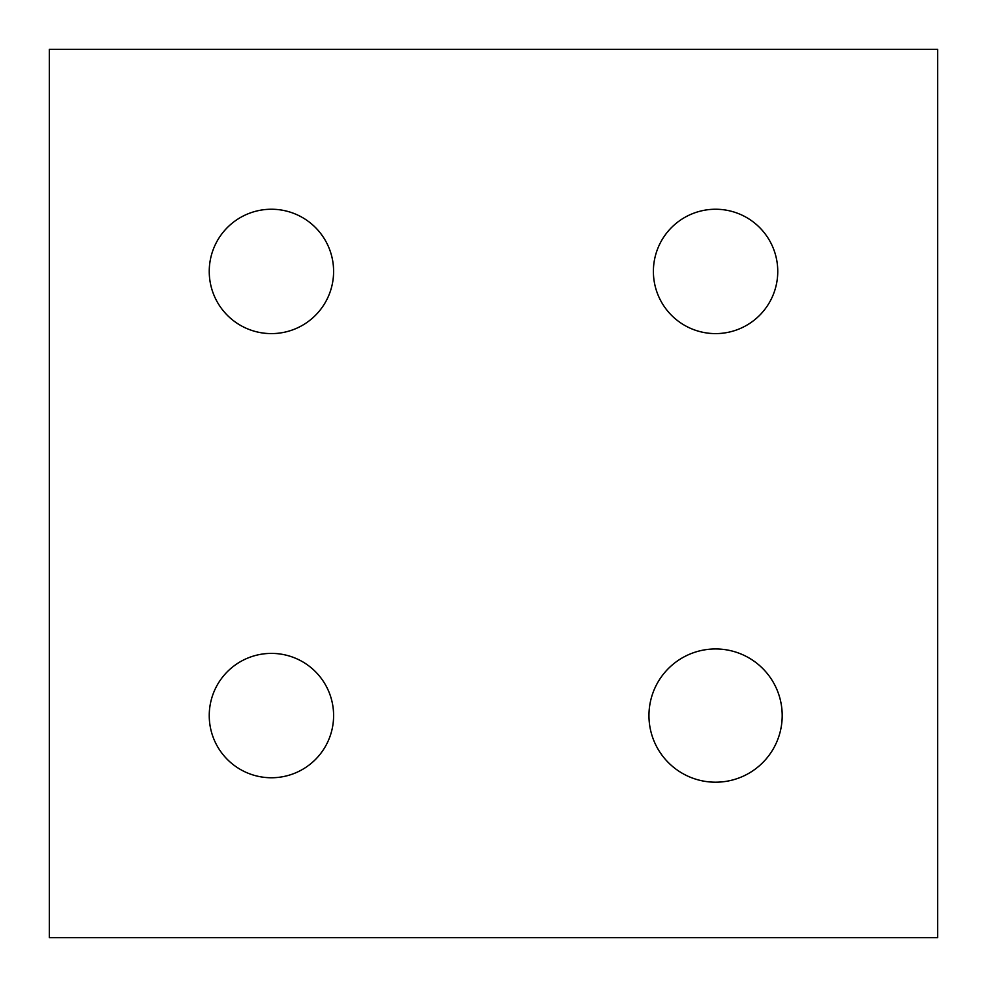 <?xml version="1.0" encoding="UTF-8"?>
<svg xmlns="http://www.w3.org/2000/svg" width="987" height="987" viewBox="0 0 987 987"><rect width="100%" height="100%" fill="white"/><g stroke="black" fill="none" stroke-linecap="round" stroke-linejoin="round"><path stroke-width="1.48" d="M782.197 715.575A66.622 66.622 0 0 1 715.575 782.197A66.622 66.622 0 0 1 648.952 715.575A66.622 66.622 0 0 1 715.575 648.952A66.622 66.622 0 0 1 782.197 715.575M777.756 271.425A62.181 62.181 0 0 1 715.575 333.606A62.181 62.181 0 0 1 653.394 271.425A62.181 62.181 0 0 1 715.575 209.244A62.181 62.181 0 0 1 777.756 271.425M333.606 271.425A62.181 62.181 0 0 1 271.425 333.606A62.181 62.181 0 0 1 209.244 271.425A62.181 62.181 0 0 1 271.425 209.244A62.181 62.181 0 0 1 333.606 271.425M333.606 715.575A62.181 62.181 0 0 1 271.425 777.756A62.181 62.181 0 0 1 209.244 715.575A62.181 62.181 0 0 1 271.425 653.394A62.181 62.181 0 0 1 333.606 715.575M937.65 49.35L937.65 937.65L49.35 937.65L49.35 49.35L937.65 49.35"/></g></svg>
